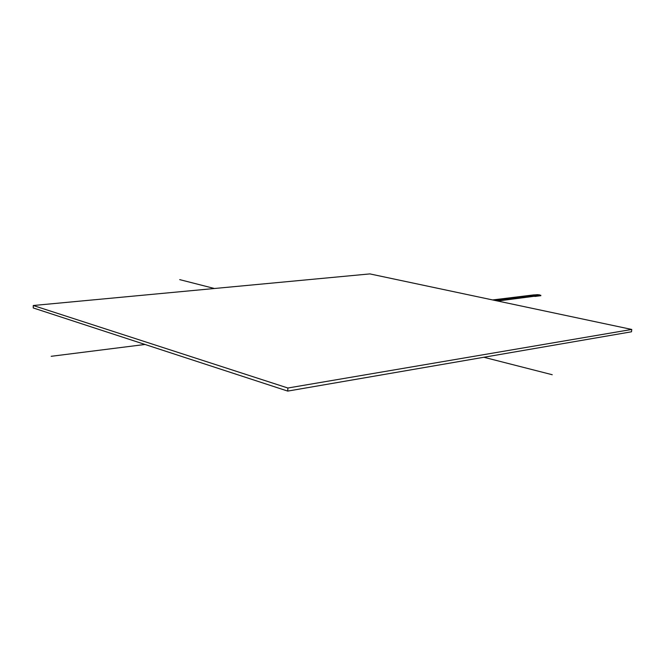 <?xml version="1.0" encoding="UTF-8"?>
<svg xmlns="http://www.w3.org/2000/svg" width="665" height="665" viewBox="0 0 665 665"><rect width="100%" height="100%" fill="white"/><g stroke="black" fill="none" stroke-linecap="round" stroke-linejoin="round"><path stroke-width="1" d="M33.25 307.953L287.737 391.095L631.517 331.785L287.737 391.095L33.25 307.953L33.275 305.509L287.887 388.011L631.75 329.449L369.873 273.905L33.275 305.509M631.517 331.785L631.75 329.449M287.737 391.095L287.887 388.011M534.519 294.911L537.636 294.653L540.795 295.285L538.135 295.759L534.195 294.853L492.615 299.94M537.993 294.795L535.042 295.019M536.306 295.277L538.783 294.944L536.331 295.285M539.573 295.119L536.622 295.335M540.362 295.277L537.411 295.501M540.861 295.692L535.042 296.432L533.837 296.191L538.143 295.651M538.783 294.944L535.832 295.177M535.042 296.432L534.161 296.249M497.678 301.012L533.929 296.316L497.378 300.946M179.7 279.624L214.446 288.502M483.837 357.263L552.233 374.728M539.307 294.753L494.702 300.381M145.028 344.47L51.197 356.299"/></g></svg>
